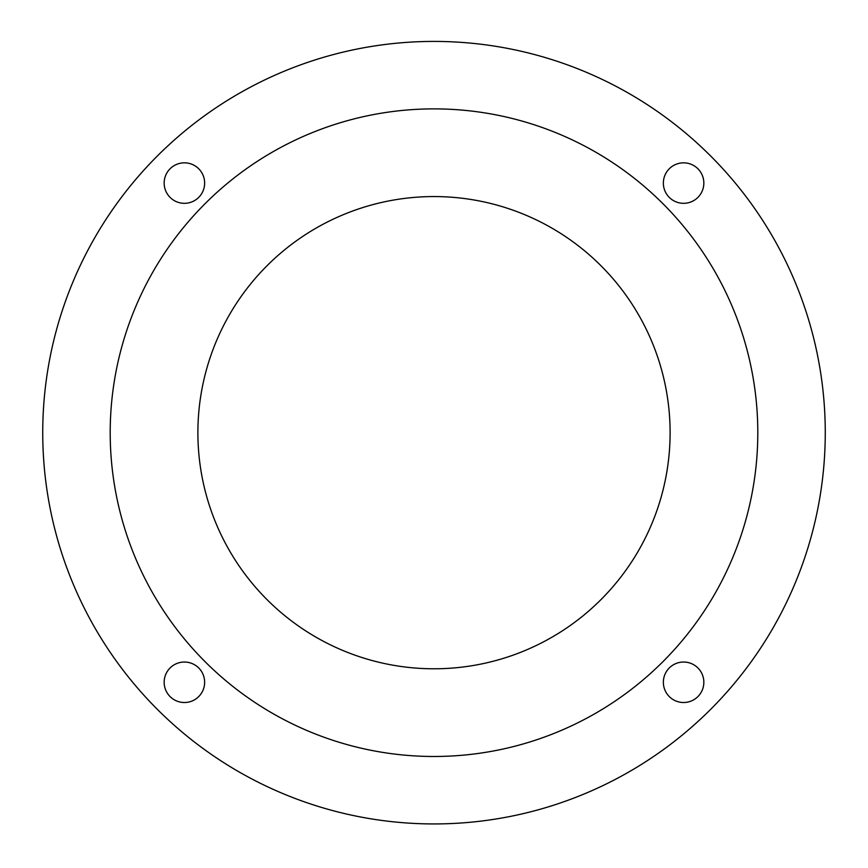 <?xml version="1.0" encoding="UTF-8"?>
<svg xmlns="http://www.w3.org/2000/svg" width="868" height="868" viewBox="0 0 868 868"><rect width="100%" height="100%" fill="white"/><g stroke="black" fill="none" stroke-linecap="round" stroke-linejoin="round"><path stroke-width="1.3" d="M434 823.938A391.262 391.262 0 0 0 772.845 237.051A391.262 391.262 0 0 0 95.154 237.051A391.262 391.262 0 0 0 434 823.938M683.593 162.837A20.235 20.235 0 0 1 701.127 193.195A20.235 20.235 0 0 1 666.071 193.195A20.235 20.235 0 0 1 683.593 162.837M184.407 162.837A20.235 20.235 0 0 1 201.929 193.195A20.235 20.235 0 0 1 166.873 193.195A20.235 20.235 0 0 1 184.407 162.837M683.593 662.034A20.235 20.235 0 0 1 701.127 692.393A20.235 20.235 0 0 1 666.071 692.393A20.235 20.235 0 0 1 683.593 662.034M184.407 662.034A20.235 20.235 0 0 1 201.929 692.393A20.235 20.235 0 0 1 166.873 692.393A20.235 20.235 0 0 1 184.407 662.034M434 756.484A323.807 323.807 0 0 0 714.418 270.773A323.807 323.807 0 0 0 153.582 270.773A323.807 323.807 0 0 0 434 756.484M434 668.783A236.107 236.107 0 0 0 638.479 314.628A236.107 236.107 0 0 0 229.521 314.628A236.107 236.107 0 0 0 434 668.783"/></g></svg>
